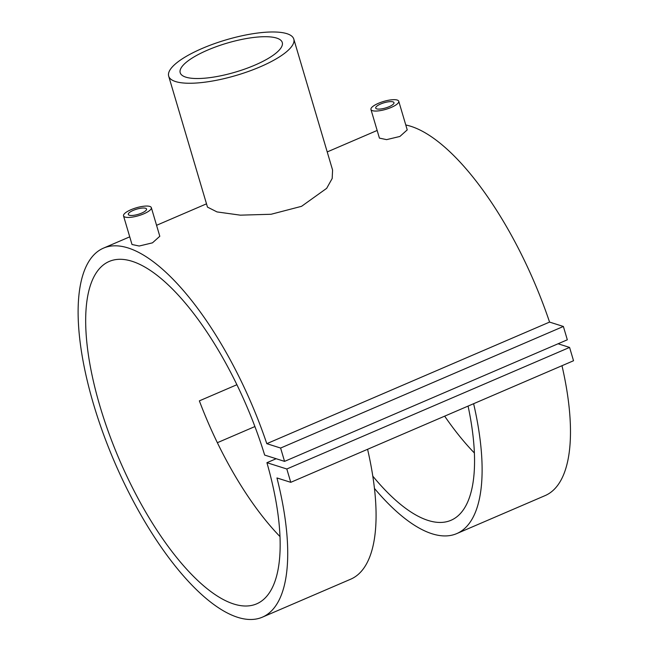 <?xml version="1.0" encoding="UTF-8"?>
<svg xmlns="http://www.w3.org/2000/svg" width="652" height="652" viewBox="0 0 652 652"><rect width="100%" height="100%" fill="white"/><g stroke="black" fill="none" stroke-linecap="round" stroke-linejoin="round"><path stroke-width="0.98" d="M389.081 106.708A9.527 2.698 163.5 0 1 375.707 108.069A9.527 2.698 163.5 0 1 380.605 104.018A9.527 2.698 163.5 0 1 393.979 102.657A9.527 2.698 163.5 0 1 389.081 106.708M398.747 101.247L407.231 129.887L399.896 136.455L386.62 139.634L379.423 138.118L370.947 109.479A14.499 4.108 163.5 0 1 378.396 103.326A14.499 4.108 163.5 0 1 398.747 101.247A14.499 4.108 163.5 0 1 391.29 107.401A14.499 4.108 163.5 0 1 370.947 109.479M133.187 210.409A9.527 2.698 -16.5 0 0 128.289 214.451A9.527 2.698 -16.5 0 0 141.663 213.09A9.527 2.698 -16.5 0 0 146.561 209.039A9.527 2.698 -16.5 0 0 133.187 210.409M151.329 207.629L159.805 236.268L152.478 242.837L139.202 246.024L132.006 244.5L123.521 215.861A14.499 4.108 -16.5 0 0 143.872 213.791A14.499 4.108 -16.5 0 0 151.329 207.629A14.499 4.108 -16.5 0 0 130.979 209.708A14.499 4.108 -16.5 0 0 123.521 215.861M293.791 39.087L332.585 170.05L332.178 178.493L326.668 188.338L301.566 206.317L271.085 214.263L240.319 215.16L217.026 211.924L207.475 207.108L168.681 76.145A65.241 18.484 -16.5 0 0 260.246 66.806A65.241 18.484 -16.5 0 0 293.791 39.087A65.241 18.484 -16.5 0 0 202.226 48.427A65.241 18.484 -16.5 0 0 168.681 76.145M207.572 50.122A53.228 15.077 -16.5 0 0 180.196 72.731A53.228 15.077 -16.5 0 0 254.899 65.11A53.228 15.077 -16.5 0 0 282.275 42.502A53.228 15.077 -16.5 0 0 207.572 50.122M473.621 403.702A200.897 74.434 66.7 0 1 456.693 533.621A200.897 74.434 66.7 0 1 374.435 488.413M254.924 426.547L217.352 442.708M276.171 458.723L266.921 462.692L286.815 468.992L290.768 482.325L276.953 477.957A200.897 74.434 66.7 0 1 262.291 617.208L350.654 579.212A200.897 74.434 -113.3 0 0 367.581 449.293M262.291 617.208A200.897 74.434 66.7 0 1 114.556 462.048A200.897 74.434 66.7 0 1 103.578 248.086A200.897 74.434 66.7 0 1 266.798 443.67L280.613 448.046L284.557 461.38L264.663 455.08A186.399 69.063 -113.3 0 0 109.308 261.403A186.399 69.063 -113.3 0 0 119.487 459.929A186.399 69.063 -113.3 0 0 256.562 603.891A186.399 69.063 -113.3 0 0 266.921 462.692M405.772 124.98A200.897 74.434 66.7 0 1 549.563 322.088L266.798 443.67M561.983 365.707A200.897 74.434 66.7 0 1 545.056 495.626L456.693 533.621M372.781 476.123A186.399 69.063 -113.3 0 0 450.964 520.304A186.399 69.063 -113.3 0 0 468.079 406.09M279.961 536.547A186.399 69.063 66.7 0 1 199.357 400.866L236.937 384.704M444.664 416.155A186.399 69.063 -113.3 0 0 474.363 452.961M549.563 322.088L563.377 326.465L280.613 448.046M563.377 326.465L567.322 339.798L284.557 461.38M558.079 343.775L569.579 347.418L286.815 468.992M569.579 347.418L573.532 360.743L290.768 482.325M377.158 130.457L327.214 151.932M206.505 203.831L156.561 225.307M129.74 236.839L103.578 248.086"/></g></svg>
